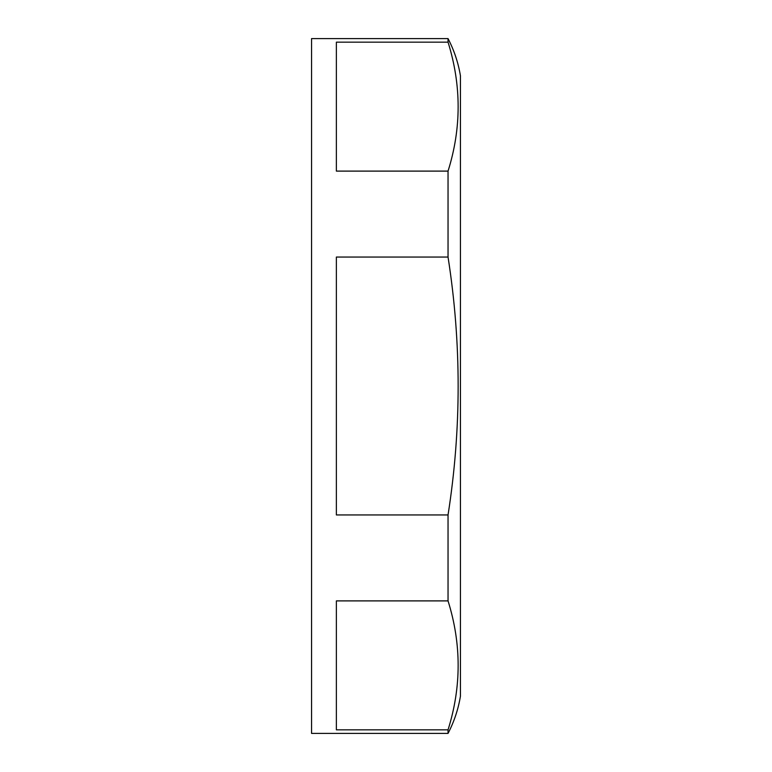 <?xml version="1.0" encoding="UTF-8"?>
<svg xmlns="http://www.w3.org/2000/svg" width="772" height="772" viewBox="0 0 772 772"><rect width="100%" height="100%" fill="white"/><g stroke="black" fill="none" stroke-linecap="round" stroke-linejoin="round"><path stroke-width="1.16" d="M448.04 38.6C454.148 50.354 458.278 62.754 460.44 75.82L460.44 696.18C458.278 709.246 454.148 721.646 448.04 733.4L311.56 733.4L311.56 38.6L448.04 38.6L448.04 42.161L336.37 42.161L336.37 171.104L448.04 171.104C461.502 128.297 461.502 85.316 448.04 42.161M448.04 171.104L448.04 257.057C461.511 343.144 461.511 429.107 448.04 514.943L448.04 600.896L336.37 600.896L336.37 729.839L448.04 729.839C461.511 686.916 461.511 643.935 448.04 600.896M448.04 729.839L448.04 733.4M448.04 514.943L336.37 514.943L336.37 257.057L448.04 257.057"/></g></svg>

